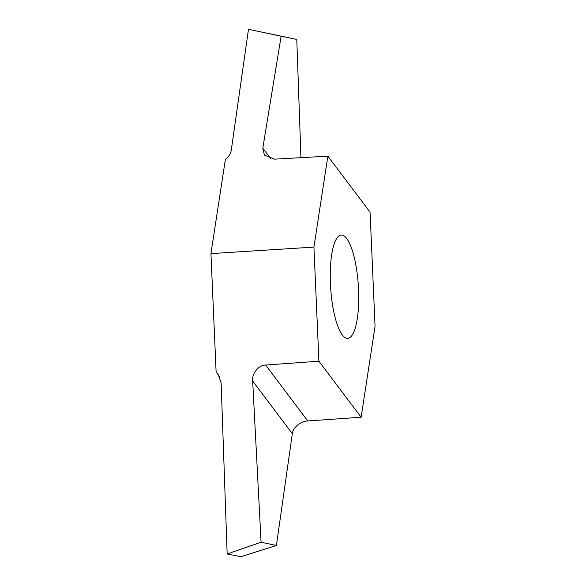 <?xml version="1.0" encoding="UTF-8"?>
<svg xmlns="http://www.w3.org/2000/svg" width="586" height="586" viewBox="0 0 586 586"><rect width="100%" height="100%" fill="white"/><g stroke="black" fill="none" stroke-linecap="round" stroke-linejoin="round"><path stroke-width="0.88" d="M219.574 376.6L216.117 372.015L210.945 253.613L313.928 247.102L318.909 361.196L265.626 365.049C258.8 364.866 251.665 373.648 252.669 381.01L261.07 542.248L227.156 553.953L221.134 382.973L218.058 374.117L216.117 372.015M300.948 157.678L296.78 39.43L248.486 29.3L231.265 150.206C230.686 153.693 228.73 156.726 225.39 159.297L210.945 253.613M342.239 235.103A51.773 13.888 -93.6 0 1 358.464 287.689A51.773 13.888 -93.6 0 1 347.754 338.364A51.773 13.888 -93.6 0 1 330.629 287.572A51.773 13.888 -93.6 0 1 341.228 235.03A51.773 13.888 -93.6 0 1 342.239 235.103M227.156 553.953L240.985 556.7L276.409 545.463L292.333 433.655C292.546 427.905 301.036 420.924 307.767 420.968L361.13 417.225L375.055 326.292L370.074 212.198L327.852 156.169L313.928 247.102M361.13 417.225L318.909 361.196M248.486 29.3L281.134 36.237L262.799 148.192L264.403 155.092L274.607 159.158L327.852 156.169M281.134 36.237L296.78 39.43M276.409 545.463L261.07 542.248M270.871 158.916L262.799 148.192M252.669 381.01L292.333 433.655M307.767 420.968L265.626 365.049"/></g></svg>
